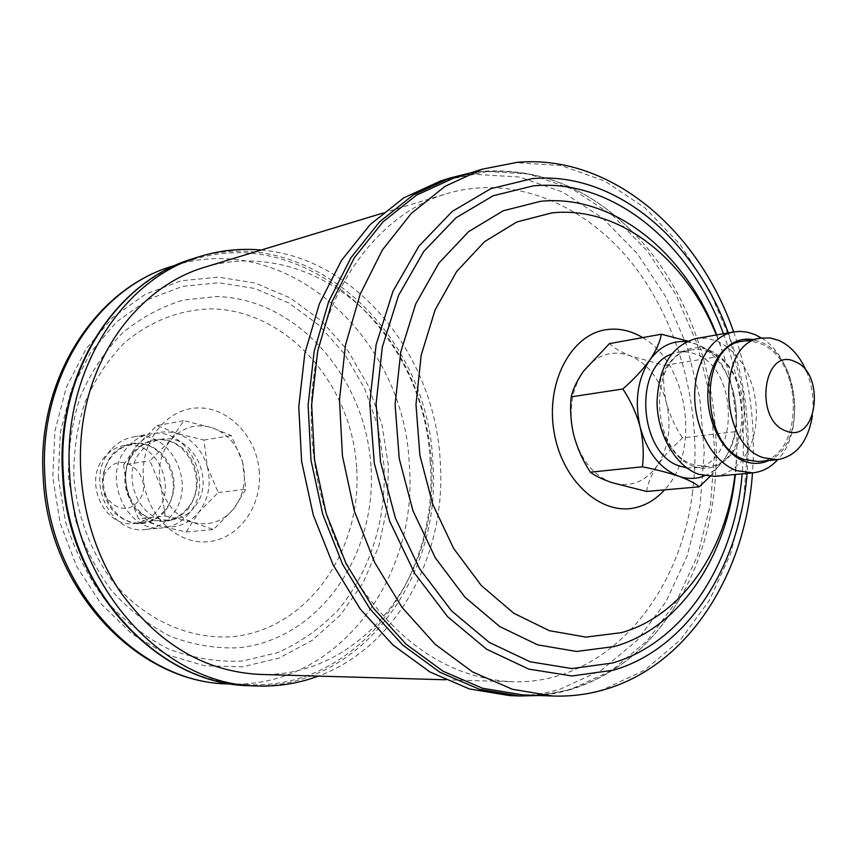 <?xml version="1.0" encoding="UTF-8"?>
<svg xmlns="http://www.w3.org/2000/svg" width="858" height="858" viewBox="0 0 858 858"><rect width="100%" height="100%" fill="white"/><g stroke="black" fill="none" stroke-linecap="round" stroke-linejoin="round"><path stroke-width="0.64" stroke-dasharray="4.29 3.22" d="M768.704 460.542C807.71 445.248 801.2 356.456 760.199 341.838L752.509 339.586M693.532 466.42C670.377 458.462 653.367 422.865 658.075 391.291C662.43 359.588 686.872 340.744 709.427 350.289C732.056 359.384 747.683 393.629 743.521 424.088C739.693 454.665 716.623 474.86 693.532 466.42M714.617 476.404L724.281 474.099L733.204 469.111L741.044 461.69L747.511 452.145L752.348 440.862L755.394 428.292L756.552 414.929L755.769 401.287L753.088 387.87L748.605 375.193L742.481 363.749L734.952 353.979L726.286 346.278L716.816 340.969L706.509 338.234L696.16 338.502M758.697 461.54C804.257 459.609 804.943 359.373 759.984 343.447L751.297 341.087L742.599 341.259M709.212 351.866L700.6 349.603L691.966 349.796C647.854 353.711 649.077 451.994 693.747 464.811L707.593 466.613C752.841 464.661 753.817 367.192 709.212 351.866M686.679 467.825L693.886 467.975C739.038 466.012 740.089 369.283 695.581 354.118L689.467 352.284L683.279 351.673L678.378 352.091L671.46 354.129M453.474 178.196L486.808 171.654C540.497 168.779 588.449 188.234 630.662 230.008C720.924 318.125 743.865 489.553 679.944 598.305C653.742 643.779 618.039 673.841 572.854 688.491C556.628 693.35 539.886 695.484 522.619 694.883M440.669 180.941L474.227 174.335L519.251 177.005L562.655 192.01L602.541 218.082L637.322 253.603L665.733 296.75L686.775 345.56L699.774 397.994L704.257 451.973L700.031 505.362L687.14 556.027L665.894 601.812L636.915 640.594L601.179 670.345L560.038 689.21C543.725 694.079 526.898 696.203 509.534 695.591M205.137 267.085C266.409 248.82 332.861 272.662 376.587 323.058C420.216 373.788 440.057 447.822 428.989 515.797C415.422 605.062 344.058 677.573 259.642 674.409M692.342 493.575C703.034 413.427 680.855 326.04 633.397 264.983C585.821 204.365 513.749 173.799 446.804 193.661C384.448 211.776 330.995 276.962 315.851 362.505C302.445 436.507 318.457 520.591 357.421 582.325C400.321 645.43 451.887 678.56 512.108 681.724C604.364 685.07 679.311 598.702 692.342 493.575M430.105 461.304C424.946 333.312 306.209 222.522 191.742 260.113C114.843 282.239 55.706 374.217 62.602 474.088C67.289 588.041 157.54 684.298 248.552 684.652C357.153 690.025 440.358 576.855 430.105 461.304M261.25 250.043C356.66 257.893 434.545 355.201 440.154 460.135C447.35 553.228 397.973 646.953 318.264 676.104M165.068 511.529C148.938 527.391 131.95 527.734 114.093 512.569C99.378 493.361 98.67 474.034 111.98 454.601C128.657 439.124 145.624 439.114 162.891 454.558C177.07 473.369 177.788 492.363 165.068 511.529M110.875 449.967C84.159 478.067 109.502 535.027 145.731 529.44C156.059 528.303 164.715 523.573 171.707 515.261C198.284 485.885 170.678 428.571 133.344 436.915C124.592 438.524 117.096 442.878 110.875 449.967M134.384 450.954C120.924 470.763 121.664 490.476 136.583 510.081C154.665 525.557 171.857 525.225 188.159 509.062C201.008 489.532 200.257 470.173 185.896 450.976C168.415 435.21 151.244 435.21 134.384 450.954M188.985 513.481C181.939 521.911 173.209 526.694 162.795 527.842C126.255 533.504 100.622 475.675 127.563 447.179C133.837 439.993 141.398 435.585 150.225 433.966C187.881 425.536 215.766 483.697 188.985 513.481M138.031 501.276C121.278 523.176 89.425 489.639 108.087 469.326C125.289 447.822 156.21 481.252 138.031 501.276M104.987 456.638C82.4 480.405 103.947 528.389 134.631 523.498C143.265 522.501 150.515 518.543 156.381 511.615C178.872 486.936 155.695 438.685 124.206 445.559C116.709 446.9 110.296 450.589 104.987 456.638M164.35 510.757C158.462 517.728 151.19 521.718 142.525 522.715C111.701 527.627 90.047 479.311 112.72 455.394C118.05 449.302 124.485 445.581 132.014 444.24C163.631 437.344 186.926 485.928 164.35 510.757M187.43 508.279C181.488 515.379 174.12 519.433 165.358 520.452C134.18 525.439 112.205 476.136 135.124 451.769C140.519 445.57 147.029 441.784 154.654 440.422C186.626 433.429 210.231 482.979 187.43 508.279M194.026 507.571C188.052 514.703 180.673 518.779 171.879 519.798C140.605 524.817 118.533 475.225 141.527 450.729C146.943 444.498 153.464 440.701 161.111 439.339C193.2 432.314 216.892 482.142 194.026 507.571M165.111 516.012L193.318 522.468L213.46 529.558L233.676 508.869L245.838 489.274L242.514 461.915L231.328 435.596L211.604 427.541L183.784 420.688L170.763 439.982L149.946 460.8L161.315 487.966L165.111 516.012L138.492 518.758L127.467 492.267L123.595 464.8L149.946 460.8M123.595 464.8L136.819 445.634L157.025 425.536L176.995 433.472L203.925 440.036L207.346 466.827L218.2 492.524L198.573 512.494L186.175 531.949L158.869 525.75L138.492 518.758M186.175 531.949L213.46 529.558M157.025 425.536L183.784 420.688M203.925 440.036L231.328 435.596M218.2 492.524L245.838 489.274M207.346 466.827C211.508 484.041 208.58 499.259 198.573 512.494C187.741 524.957 174.517 529.386 158.869 525.75C143.372 520.849 132.904 509.684 127.467 492.267C123.166 474.474 126.287 458.923 136.819 445.634C148.155 433.344 161.551 429.29 176.995 433.472C192.106 438.792 202.231 449.914 207.346 466.827M242.514 461.915C246.772 479.622 243.822 495.281 233.676 508.869C222.694 521.685 209.245 526.222 193.318 522.468C177.552 517.395 166.881 505.898 161.315 487.966C156.917 469.626 160.06 453.635 170.763 439.982C182.282 427.348 195.892 423.209 211.604 427.541C226.984 433.043 237.291 444.498 242.514 461.915M709.984 476.533L725.042 458.204C731.037 448.627 734.469 439.779 735.327 431.66L682.485 437.88L667.009 453.206L657.603 465.154C645.43 482.089 630.147 487.902 611.733 482.593C593.414 475.482 580.78 459.77 573.852 435.467C568.286 410.628 571.525 389.189 583.558 371.149C596.567 354.569 612.119 349.463 630.233 355.813L664.435 365.358C662.859 377.552 663.513 389.993 666.409 402.67C660.016 379.311 647.962 363.685 630.233 355.813C620.913 352.016 613.985 347.962 609.427 343.629M646.557 491.452C647.929 483.129 651.608 474.367 657.603 465.154C668.79 447.211 671.728 426.383 666.409 402.67C669.744 415.122 675.107 426.866 682.485 437.88M735.327 431.66C737.204 419.305 736.668 406.499 733.708 393.264C730.255 380.266 724.645 368.125 716.913 356.853L664.435 365.358M716.913 356.853C713.009 352.541 706.349 348.391 696.932 344.38L687.784 341.066M704.45 475.9C712.612 472.565 719.476 466.666 725.042 458.204C736.293 439.575 739.178 417.932 733.708 393.264C727.155 368.951 714.896 352.659 696.932 344.38L686.486 341.666M806.499 371.396C812.279 385.639 814.253 400.396 812.419 415.658M761.518 338.063C796.653 358.569 806.295 430.63 777.788 459.641M716.698 334.91C733.998 379.955 740.229 426.469 735.37 474.474M723.433 333.73C740.089 379.043 746.342 425.74 742.181 473.841M482.303 169.165L515.894 162.623L561.186 165.562L604.858 181.102L645.001 207.915L680.008 244.337L708.611 288.502L729.847 338.417L743.017 391.988L747.65 447.115L743.543 501.64L730.737 553.367L709.534 600.128L680.533 639.757L644.712 670.162L603.399 689.467C587.065 694.433 570.205 696.61 552.799 696.01M450.364 177.906L484.019 171.289L529.15 174.035L572.661 189.189L612.655 215.465L647.533 251.233L676.007 294.669L697.125 343.79L710.177 396.546L714.703 450.847L710.499 504.558L697.608 555.523L676.351 601.587L647.34 640.615L611.54 670.548L570.313 689.553C553.968 694.454 537.097 696.599 519.691 695.988M259.352 472.661C257.379 437.677 229.429 407.378 198.423 407.925C167.396 407.936 140.905 440.229 143.318 476.919C145.259 513.631 175.6 544.069 206.617 541.795C237.677 540.057 261.776 507.625 259.352 472.661M356.617 467.267C351.673 384.438 287.537 310.596 212.183 308.88C180.352 309.352 149.442 321.203 123.67 343.565C107.625 360.242 94.702 379.912 84.878 402.584C77.199 426.501 73.52 451.458 73.831 477.456C77.22 516.377 91.27 553.271 113.782 582.861C145.592 620.366 189.779 639.693 232.4 636.69C307.925 629.45 362.537 550.042 356.617 467.267M370.956 466.237C365.626 377.842 297.511 298.777 216.935 296.536L183.269 300.075C161.186 306.746 140.787 317.835 122.072 333.344C104.826 351.179 90.927 372.265 80.352 396.611C72.072 422.297 68.104 449.12 68.425 477.08L75.021 518.2C83.451 544.766 95.581 568.822 111.411 590.379C128.99 609.888 148.691 625.235 170.528 636.411C193.018 644.916 215.723 648.702 238.642 647.769C319.401 639.628 377.305 554.579 370.956 466.237M58.312 477.155L65.455 521.643C74.592 550.375 87.741 576.372 104.891 599.635C123.927 620.666 145.238 637.172 168.822 649.152C193.114 658.225 217.589 662.194 242.267 661.078L277.649 652.659C299.978 642.663 319.905 628.71 337.441 610.799C370.012 572.275 386.593 519.315 384.019 465.508L377.756 425.825L364.468 388.148L344.659 354.107L319.058 325.246L288.696 302.96L254.794 288.47L218.865 282.743L182.593 286.379L147.833 299.56L116.506 321.954L90.444 352.638L71.289 390.143L60.317 432.453L58.312 477.155M388.374 465.358L381.939 424.538L368.286 385.789L347.93 350.761L321.621 321.042L290.39 298.058L255.512 283.086L218.511 277.113L181.135 280.781L145.302 294.294L112.966 317.321L86.047 348.927L66.248 387.58L54.901 431.22L52.81 477.359L60.189 523.251L76.577 566.205L100.922 603.7L131.66 633.687L166.913 654.675L204.59 665.797L242.621 666.816L279.054 658.075L312.183 640.368L340.551 614.864L363.031 582.99L378.796 546.31L387.333 506.52L388.374 465.358M228.882 683.923C336.518 689.253 419.305 577.766 409.245 463.846C404.247 337.666 286.4 228.711 172.951 266.001M250.15 685.714C359.416 691.183 443.082 577.295 432.764 461.036C427.563 332.282 308.151 220.774 193.007 258.676M728.281 332.883C744.701 378.357 750.975 425.193 747.082 473.38M716.333 334.974C734.309 379.912 740.529 426.426 735.006 474.506M642.621 337.623C688.32 363.277 701.018 451.716 664.542 489.875M691.966 349.796L678.378 352.091M630.662 230.008C588.041 187.87 539.36 168.254 484.598 171.16L469.541 173.166M539.435 695.516L571.203 689.467C617.245 674.538 653.496 644.154 679.944 598.305M382.614 213.159L446.804 193.661M176.373 264.929L191.742 260.113M145.731 529.44L162.795 527.842M142.525 522.715L134.631 523.498M165.358 520.452L171.879 519.798M154.654 440.422L161.111 439.339M132.014 444.24L124.206 445.559M133.344 436.915L150.225 433.966M232.454 684.051L248.552 684.652M445.055 679.772L512.108 681.724M517.46 162.291L518.114 162.237M733.633 331.949C749.613 377.627 755.898 424.603 752.487 472.876M606.681 688.953L605.759 689.231M707.593 466.613L693.886 467.975"/><path stroke-width="1.29" d="M752.509 339.586C730.598 335.66 710.059 357.979 708 389.317C705.684 420.581 722.586 453.496 744.53 461.314C752.895 464.296 760.96 464.049 768.704 460.542M777.788 459.641C770.613 467.449 762.279 471.857 752.798 472.855L736.754 470.677C713.813 462.526 695.205 430.448 694.69 397.19C694.004 363.921 711.421 335.639 733.944 331.896L739.864 331.381L747.329 332.153L754.718 334.481L761.518 338.063M733.944 331.896L696.16 338.502C671.6 345.42 658.558 366.752 657.014 402.488C657.453 435.017 675.879 466.366 698.659 474.313L714.617 476.404L752.798 472.855M785.928 430.93C753.538 420.12 763.255 346.289 794.733 361.518C826.136 372.865 817.374 444.594 785.928 430.93M812.419 415.658C808.075 441.548 796.46 456.209 777.552 459.674L763.556 457.754C718.339 444.283 716.72 341.934 761.282 338.106L770.001 337.945L778.699 340.347C790.615 345.742 799.881 356.091 806.499 371.396M761.282 338.106L742.599 341.259C698.155 345.109 699.667 446.364 744.744 459.652L758.697 461.54L777.552 459.674M671.46 354.129C632.818 367.331 639.403 454.686 680.072 466.194L686.679 467.825M552.799 696.01L522.619 694.883L482.507 688.245L443.093 671.256L406.081 644.208L373.219 607.914L346.139 563.76L326.233 513.61L314.543 459.759L311.658 404.719L317.685 351.104L332.196 301.383L354.365 257.732L382.958 221.9L416.527 195.141L453.474 178.196L482.303 169.165L445.055 186.315L411.229 213.492L382.411 249.946L360.081 294.423L345.484 345.131L339.468 399.839L342.46 456.016L354.343 511.014L374.528 562.215L401.952 607.303L435.188 644.337L472.576 671.943L512.355 689.264L552.799 696.01C571.01 696.642 588.663 694.379 605.759 689.231M519.691 695.988L509.534 695.591L469.423 688.953L430.008 672.007L393.018 645.066L360.188 608.933L333.151 564.982L313.288 515.079L301.63 461.486L298.777 406.713L304.826 353.335L319.358 303.829L341.538 260.339L370.13 224.614L403.71 197.908L440.669 180.941L450.364 177.906L413.299 194.927L379.633 221.782L350.954 257.711L328.721 301.48L314.157 351.33L308.108 405.073L310.993 460.231L322.715 514.21L342.674 564.467L369.841 608.73L402.788 645.119L439.907 672.243L479.45 689.296L519.691 695.988L539.435 695.516M445.055 679.772L259.642 674.409C204.633 671.546 158.183 644.036 120.302 591.87C85.897 540.894 72.394 471.718 85.071 410.231C99.421 339.21 148.037 283.794 205.137 267.085L382.614 213.159M318.264 676.104C298.734 683.408 278.357 686.69 257.132 685.982C165.401 685.553 74.356 588.191 69.584 472.908C62.591 371.9 122.201 278.925 199.678 256.585C219.97 250.322 240.497 248.134 261.25 250.043M571.224 396.836C573.005 388.942 577.123 380.384 583.558 371.149L609.427 343.629L661.314 334.234C660.049 341.881 656.188 350.514 649.731 360.113C642.803 369.691 633.847 379.322 622.854 388.996L571.224 396.836C569.894 409.588 570.774 422.468 573.852 435.467C577.434 448.562 582.925 460.8 590.336 472.19L642.395 466.816C656.413 469.605 668.511 472.737 678.689 476.211C688.341 479.751 695.195 483.29 699.249 486.818L646.557 491.452L611.733 482.593C602.177 479.225 595.044 475.761 590.336 472.19M622.854 388.996C630.641 400.654 636.389 413.331 640.122 427.027C643.264 440.626 644.026 453.893 642.395 466.816M699.249 486.818L709.984 476.533M687.784 341.066L661.314 334.234M686.486 341.666C671.986 340.358 659.727 346.503 649.731 360.113C637.591 378.839 634.384 401.136 640.122 427.027C647.243 452.37 660.102 468.768 678.689 476.211C687.548 479.247 696.128 479.15 704.45 475.9M664.542 489.875C656.284 499.066 646.685 504.976 635.735 507.604C601.222 516.194 561.926 480.866 554 431.628C545.559 382.486 571.085 334.481 606.327 329.676C618.79 327.895 630.887 330.544 642.621 337.623M735.006 474.506C726.115 550.611 681.853 615.947 621.385 632.646L585.875 637.097L549.377 630.684L513.813 613.277L481.231 585.446L453.614 548.423L432.7 504.193L419.884 455.266L415.98 404.558L421.192 355.137L435.103 309.92L456.703 271.439L484.545 241.677L516.881 221.954L551.823 212.902C618.886 205.534 685.81 258.666 716.333 334.974M735.37 474.474C727.005 556.617 679.826 628.12 614.403 646.524L576.597 651.469L537.676 644.862L499.71 626.555L464.875 597.093L435.317 557.807L412.945 510.746L399.238 458.644L395.098 404.644L400.75 352.027L415.722 303.925L438.899 263.074L468.715 231.553L503.281 210.757L540.561 201.319C613.213 193.736 685.07 252.295 716.698 334.91M742.181 473.841C734.512 563.331 683.944 642.417 612.526 662.998L571.943 668.575L530.072 661.765L489.146 642.342L451.533 610.842L419.573 568.672L395.366 518.05L380.544 461.936L376.115 403.753L382.303 347.093L398.573 295.377L423.702 251.533L455.952 217.835L493.232 195.731L533.354 185.864C612.794 178.121 690.518 243.425 723.433 333.73M747.082 473.38C739.735 566.108 687.73 648.541 613.706 670.119L571.911 675.986L528.742 669.09L486.507 649.174L447.661 616.763L414.629 573.294L389.607 521.063L374.292 463.138L369.723 403.067L376.136 344.573L392.985 291.227L418.983 246.053L452.295 211.379L490.787 188.696L532.164 178.646C614.564 170.881 694.808 239.189 728.281 332.883M228.882 683.923C136.658 683.225 47.662 588.331 43.211 477.177C36.486 379.676 95.066 288.599 172.951 266.001C96.74 287.945 38.17 378.55 44.916 476.769C49.464 588.845 138.664 683.526 228.882 683.923L232.454 684.051M250.15 685.714C157.851 685.145 67.267 588.245 62.58 474.034C55.652 373.927 115.058 281.242 193.007 258.676C115.766 280.963 56.36 373.445 63.299 473.863C68.029 588.47 158.709 685.274 250.15 685.714L257.132 685.982M517.46 162.291L482.303 169.165M469.541 173.166L450.364 177.906M172.951 266.001L176.373 264.929M193.007 258.676L199.678 256.585M518.114 162.237C611.507 154.558 698.798 230.823 733.633 331.949M752.487 472.876C745.688 572.565 689.907 663.599 606.681 688.953"/></g></svg>
